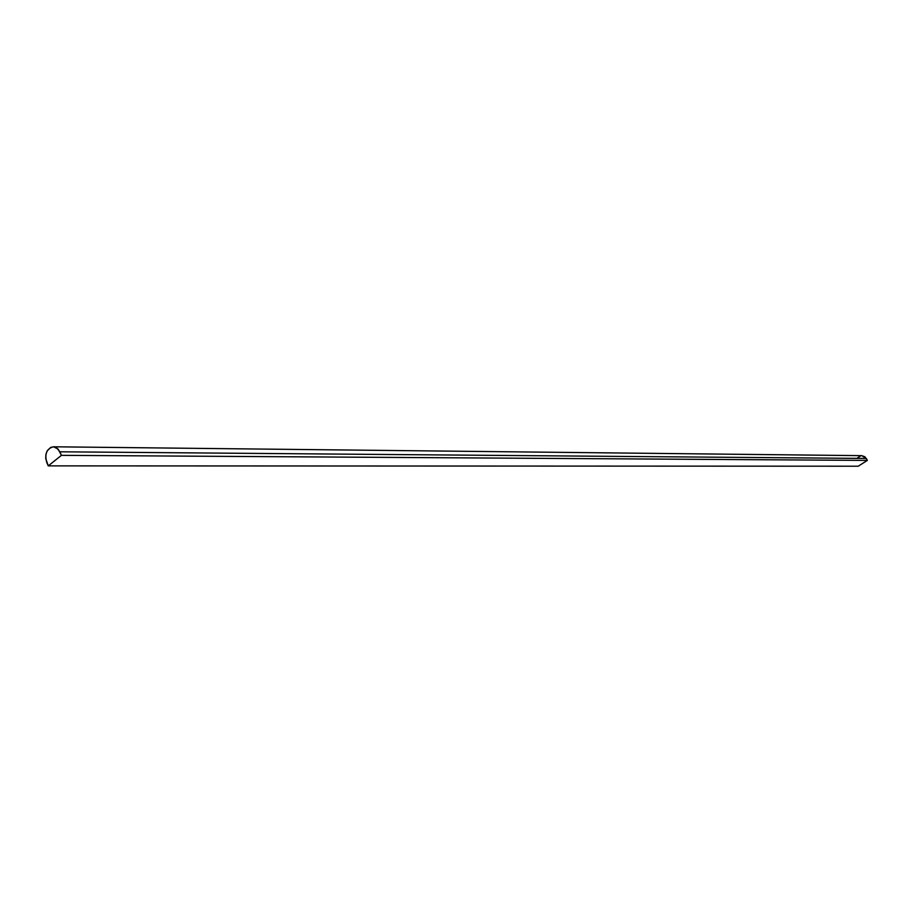 <?xml version="1.0" encoding="UTF-8"?>
<svg xmlns="http://www.w3.org/2000/svg" width="913" height="913" viewBox="0 0 913 913"><rect width="100%" height="100%" fill="white"/><g stroke="black" fill="none" stroke-linecap="round" stroke-linejoin="round"><path stroke-width="1.37" d="M53.422 446.788C46.757 448.534 44.52 453.715 46.711 462.332L48.263 465.87L45.73 458.554L45.89 454.548L47.179 450.931L50.751 447.381L53.707 446.799L56.595 447.769L59.881 451.798L866.266 458.44L867.35 460.403L61.445 455.347L59.881 451.798L866.266 458.44L861.792 455.655L53.422 446.788L58.055 448.991L61.445 455.347L867.35 460.403L858.243 466.212L48.263 465.87L61.445 455.347L48.263 465.87L858.243 466.212L867.35 460.403L864.885 456.785L861.746 455.655M857.478 457.949L860.959 455.713"/></g></svg>
